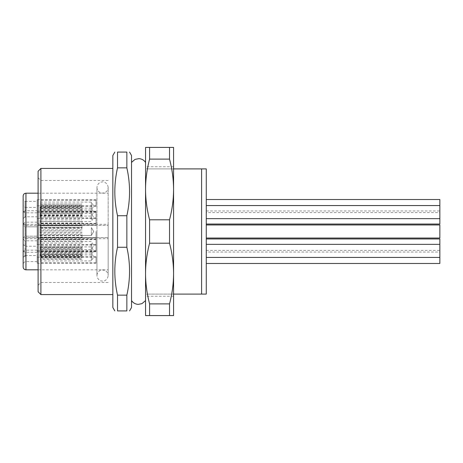 <?xml version="1.0" encoding="UTF-8"?>
<svg xmlns="http://www.w3.org/2000/svg" width="463" height="463" viewBox="0 0 463 463"><rect width="100%" height="100%" fill="white"/><g stroke="black" fill="none" stroke-linecap="round" stroke-linejoin="round"><path stroke-width="0.35" stroke-dasharray="2.31 1.74" d="M38.099 171.235L38.099 291.765M40.9 168.434L40.9 294.566M38.099 231.5L38.099 285.301L38.099 231.5M40.9 231.5L40.9 282.499L40.9 231.5M108.174 231.5L108.174 275.508C107.595 280.584 103.313 281.4 102.566 281.116L100.917 280.867C100.963 281.134 97.149 279.606 96.958 275.508L96.958 231.506L96.958 275.508C97.108 272.863 98.428 271.075 100.917 270.155L102.566 269.906L105.57 270.78C107.242 271.914 108.111 273.488 108.174 275.508L108.174 187.498C107.595 182.428 103.313 181.612 102.566 181.895L100.917 182.144C100.963 181.878 97.149 183.406 96.958 187.498L96.958 231.506L96.958 187.498C97.085 189.998 98.289 191.746 100.587 192.741L102.566 193.106L104.216 192.857C106.704 191.937 108.024 190.148 108.174 187.498L108.174 231.506M108.174 224.318L108.174 269.807L108.174 224.318L25.951 224.318L25.951 225.429L108.174 225.429L25.951 225.429L25.951 237.571L108.174 237.571L25.951 237.571C24.377 237.617 23.439 238.549 23.15 240.378L23.15 267.006M38.099 193.193L108.174 193.193M38.099 269.807L108.174 269.807M23.15 195.994L23.15 222.622C23.439 224.451 24.377 225.383 25.951 225.429A2.801 2.801 180 0 1 23.15 222.622C23.445 223.71 24.383 224.277 25.951 224.318L25.951 193.193M25.951 238.509L25.951 237.571A2.801 2.801 -0 0 0 23.15 240.378C23.439 239.29 24.377 238.723 25.951 238.682L25.951 269.807M23.15 222.622L23.15 240.378A2.801 2.801 -0 0 1 25.951 237.571M23.15 224.96L23.15 238.04L23.15 224.96L23.15 231.5L23.15 224.96L25.019 226.829L25.019 236.171L37.167 236.171L37.167 226.829L37.167 237.808L37.167 225.192L37.167 237.808L37.167 225.192L37.167 236.171L25.019 236.171L25.019 226.829L37.167 226.829L25.019 226.829L25.019 231.5L25.019 226.829L23.15 224.96M23.15 205.566L23.15 218.652L23.15 205.566L25.019 207.436L25.019 216.782L37.167 216.782L37.167 207.436L37.167 218.414L37.167 205.804L37.167 216.782M23.15 199.518L23.15 212.598L23.15 199.518L25.019 201.388L25.019 210.729L37.167 210.729L37.167 201.388L37.167 212.361L37.167 199.75L37.167 210.729M23.15 231.5L23.15 238.04L23.15 231.5M23.15 250.894L23.15 244.348L23.15 250.894M23.15 256.942L23.15 263.482L23.15 256.942M23.15 245.494L23.15 238.954L23.15 245.494M23.15 217.506L23.15 210.966L23.15 217.506M23.15 238.04L25.019 236.171L25.019 231.5L25.019 236.171L23.15 238.04M96.026 231.5L96.026 237.808L96.026 231.5M39.968 225.811L39.968 237.143L39.968 225.811L82.009 225.811L39.968 225.857L39.968 227.808L82.009 227.808L82.009 225.857M39.968 227.808L39.968 225.857M39.968 237.189L82.009 237.189L39.968 237.143M39.968 227.761L82.009 227.761L82.009 225.811M39.968 235.239L82.009 235.239L82.009 237.189M82.009 237.143L82.009 235.239M39.968 235.192L82.009 235.192M91.356 231.431L91.356 235.47L91.356 231.431M23.15 218.652L25.019 216.782L25.019 207.436L37.167 207.436M96.026 212.106L96.026 218.414L96.026 212.106M39.968 209.363L39.968 217.946L39.968 209.363L82.009 209.363L82.009 210.665L39.968 210.665M82.009 210.665L82.009 209.363M82.009 207.274L39.968 207.274L39.968 208.581L82.009 208.581M39.968 208.581L39.968 207.274M39.968 214.855L82.009 214.855L82.009 213.553L39.968 213.553M82.009 213.553L82.009 214.855M82.009 216.944L39.968 216.944M39.968 215.636L82.009 215.636M91.356 215.064L91.356 208.136L91.356 215.064M23.15 212.598L25.019 210.729L25.019 201.388L37.167 201.388M96.026 206.058L96.026 199.75L96.026 206.058M39.968 216.082L91.356 216.082L93.74 212.106L91.356 208.136L39.968 208.136L39.968 211.898L39.968 206.753L39.968 210.028L39.968 207.904L82.009 208.142L39.968 207.904M82.009 205.358L39.968 205.358L82.009 205.121M39.968 203.975L82.009 203.975L39.968 204.212M82.009 206.753L39.968 206.753M39.968 206.99L82.009 206.99M91.356 209.999L91.356 202.088L91.356 209.999M39.968 227.466L39.968 233.103L39.968 227.466L82.009 227.466L82.009 228.438L39.968 228.438M82.009 228.438L82.009 227.466M82.009 229.897L39.968 229.897L39.968 230.869L82.009 230.869M39.968 230.869L39.968 229.897M39.968 235.534L82.009 235.534L82.009 234.562L39.968 234.562M82.009 234.562L82.009 235.534M82.009 233.103L39.968 233.103M39.968 232.131L82.009 232.131M91.356 228.056L91.356 235.47L91.356 228.056M23.15 244.348L25.019 246.218L25.019 250.894L25.019 246.218L37.167 246.218L37.167 257.196L37.167 246.218M23.15 257.434L25.019 255.564L25.019 250.894L25.019 255.564L37.167 255.564M96.026 250.894L96.026 244.586L96.026 250.894M39.968 246.171L39.968 253.464L39.968 246.171L82.009 246.171L82.009 247.427L39.968 247.427M82.009 247.427L82.009 246.171M82.009 248.318L39.968 248.318L39.968 249.574L82.009 249.574M39.968 249.574L39.968 248.318M39.968 255.611L82.009 255.611L82.009 254.355L39.968 254.355M82.009 254.355L82.009 255.611M82.009 253.464L39.968 253.464M39.968 252.208L82.009 252.208M91.356 247.85L91.356 254.864L91.356 247.85M25.019 256.942L25.019 252.271L25.019 256.942M37.167 256.942L37.167 263.25L37.167 256.942M96.026 256.942L96.026 263.25L96.026 256.942M39.968 256.444L39.968 251.102L39.968 256.444L82.009 256.444L82.009 256.137L39.968 256.137M82.009 256.137L82.009 256.444M82.009 259.211L39.968 259.211L39.968 258.91L82.009 258.91M39.968 258.91L39.968 259.211M39.968 257.445L82.009 257.445L82.009 257.746L39.968 257.746M82.009 257.746L82.009 257.445M82.009 254.673L39.968 254.673M39.968 254.98L82.009 254.98M91.356 253.024L91.356 260.912L91.356 253.024M25.019 245.494L25.019 240.824L25.019 245.494M37.167 245.494L37.167 239.186L37.167 245.494M96.026 245.494L96.026 239.186L96.026 245.494M39.968 249.557L39.968 239.655L39.968 249.557L82.009 249.557L82.009 247.902L39.968 247.902M82.009 247.902L82.009 249.557M82.009 251.044L39.968 251.044L39.968 249.389L82.009 249.389M39.968 249.389L39.968 251.044M39.968 241.431L82.009 241.431L82.009 243.087L39.968 243.087M82.009 243.087L82.009 241.431M82.009 239.944L39.968 239.944M39.968 241.599L82.009 241.599M91.356 243.388L91.356 249.464L91.356 243.388M25.019 217.506L25.019 212.835L25.019 217.506M37.167 217.506L37.167 223.814L37.167 217.506M96.026 217.506L96.026 223.814L96.026 217.506M39.968 222.992L39.968 213.588L39.968 222.992L82.009 222.992L82.009 221.372L39.968 221.372M82.009 221.372L82.009 222.992M82.009 221.424L39.968 221.424L39.968 219.803L82.009 219.803M39.968 219.803L39.968 221.424M39.968 212.019L82.009 212.019L82.009 213.64L39.968 213.64M82.009 213.64L82.009 212.019M82.009 213.588L39.968 213.588M39.968 215.208L82.009 215.208M91.356 219.722L91.356 213.536L91.356 219.722M112.845 155.504L112.845 307.496M112.845 231.5L112.845 294.566L112.845 231.5M117.515 231.5L117.515 247.271C113.927 263.227 113.927 279.189 117.515 295.145L117.515 310.916L126.856 310.916L126.856 295.145C130.444 279.183 130.444 263.227 126.856 247.271L126.856 215.729C130.444 199.773 130.444 183.811 126.856 167.855L126.856 152.084L117.515 152.084L117.515 167.855C113.927 183.817 113.927 199.773 117.515 215.729L117.515 231.5M117.515 215.729L126.856 215.729M126.856 247.271L117.515 247.271M117.515 295.145L126.856 295.145M131.527 307.496L131.527 155.504M131.527 231.5L131.527 162.386L131.527 231.5M149.59 147.413L173.573 147.413L173.573 189.454C173.544 179.441 172.195 169.331 169.527 159.116L149.59 159.116L149.59 147.413L145.544 147.413L145.544 315.587L169.527 315.587L169.527 303.884C172.19 293.704 173.538 283.593 173.573 273.546L173.573 189.454C173.538 199.507 172.19 209.617 169.527 219.798L149.59 219.798L149.59 243.202C146.921 253.4 145.573 263.511 145.544 273.546C145.579 283.587 146.927 293.704 149.59 303.884L169.527 303.884M149.59 159.116C146.921 169.313 145.573 179.424 145.544 189.454C145.579 199.501 146.927 209.617 149.59 219.798M169.527 315.587L173.573 315.587L173.573 273.546C173.544 263.534 172.195 253.417 169.527 243.202L169.527 219.798M169.527 243.202L149.59 243.202M173.573 168.902L146.939 168.902L173.573 168.902L173.573 166.755L173.573 294.098L173.573 168.902L206.272 168.902L206.272 294.098L201.602 294.098L201.602 168.902M173.573 294.098L173.573 296.245L173.573 294.098L146.939 294.098L201.602 294.098M169.527 159.116L169.527 147.413M173.573 166.755L146.939 166.755L146.736 168.902M206.272 252.034L206.272 238.954L206.272 252.034L439.85 252.034L439.85 238.954M206.272 224.046L206.272 210.966L206.272 224.046M206.272 238.04L206.272 224.96L206.272 238.04M206.272 263.482L206.272 250.402L206.272 263.482M206.272 257.434L206.272 244.348L206.272 257.434M206.272 218.652L206.272 205.566L206.272 218.652M206.272 212.598L206.272 199.518L206.272 212.598L439.85 212.598L439.85 199.518M206.272 250.402L439.85 250.402L439.85 257.434L439.85 244.348L439.85 252.034M206.272 210.966L439.85 210.966L439.85 218.652L439.85 205.566L439.85 212.598M439.85 224.046L439.85 210.966M206.272 224.96L439.85 224.96L439.85 238.04M439.85 263.482L439.85 250.402M173.573 296.245L146.939 296.245L146.736 294.098M149.59 303.884L149.59 315.587M126.856 167.855L117.515 167.855M25.951 238.682L108.174 238.682M108.174 282.499L40.9 282.499L38.099 285.301M108.174 180.501L40.9 180.501L38.099 177.699M37.167 237.808L96.026 237.808L37.167 237.808M37.167 225.192L96.026 225.192L37.167 225.192M39.968 225.66L82.009 225.66M39.968 237.34L82.009 237.34M39.968 235.47L91.356 235.47L93.74 231.5L91.356 227.53L93.74 231.5L91.356 235.47L82.009 235.47M39.968 227.53L82.009 227.53M37.167 218.414L96.026 218.414M37.167 205.804L96.026 205.804M96.026 206.272L39.968 206.272M96.026 217.946L39.968 217.946M37.167 212.361L96.026 212.361M37.167 199.75L96.026 199.75M96.026 211.898L39.968 211.898M96.026 200.219L39.968 200.219M39.968 210.028L91.356 210.028L93.74 206.058L91.356 202.088L39.968 202.088M37.167 257.196L96.026 257.196M37.167 244.586L96.026 244.586M96.026 245.054L39.968 245.054M96.026 256.728L39.968 256.728M39.968 246.918L91.356 246.918L93.74 250.894L91.356 254.864L39.968 254.864M37.167 252.271L25.019 252.271L23.15 250.402M37.167 263.25L96.026 263.25M37.167 250.639L96.026 250.639M96.026 262.781L39.968 262.781M96.026 251.102L39.968 251.102M39.968 260.912L91.356 260.912L93.74 256.942L91.356 252.972L39.968 252.972M37.167 261.612L25.019 261.612L23.15 263.482M37.167 240.824L25.019 240.824L23.15 238.954M37.167 251.803L96.026 251.803M37.167 239.186L96.026 239.186M96.026 251.334L39.968 251.334M96.026 239.655L39.968 239.655M39.968 249.464L91.356 249.464L93.74 245.494L91.356 241.524L39.968 241.524M37.167 250.165L25.019 250.165L23.15 252.034M37.167 212.835L25.019 212.835L23.15 210.966M37.167 223.814L96.026 223.814M37.167 211.197L96.026 211.197M96.026 223.345L39.968 223.345M96.026 211.666L39.968 211.666M39.968 221.476L91.356 221.476L93.74 217.506L91.356 213.536L39.968 213.536M37.167 222.176L25.019 222.176L23.15 224.046"/><path stroke-width="0.69" d="M38.099 291.765L38.099 171.235L40.9 168.434L40.9 294.566L38.099 291.765M38.099 269.807L25.951 269.807L25.951 193.193L38.099 193.193M25.951 269.807C24.267 269.657 23.329 268.719 23.15 267.006L23.15 195.994C23.329 194.281 24.267 193.343 25.951 193.193M114.818 310.916L112.845 307.496L112.845 155.504L114.818 152.084M117.515 310.916C113.927 310.916 113.927 310.916 117.515 310.916C113.927 310.916 113.927 310.916 117.515 310.916L117.515 295.145C113.927 279.183 113.927 263.227 117.515 247.271L117.515 215.729C113.927 199.773 113.927 183.811 117.515 167.855L117.515 152.084C113.927 152.084 113.927 152.084 117.515 152.084C113.927 152.084 113.927 152.084 117.515 152.084L126.856 152.084C130.444 152.084 130.444 152.084 126.856 152.084C130.444 152.084 130.444 152.084 126.856 152.084L126.856 167.855C130.444 183.817 130.444 199.773 126.856 215.729L126.856 247.271C130.444 263.227 130.444 279.189 126.856 295.145L126.856 310.916C130.444 310.916 130.444 310.916 126.856 310.916C130.444 310.916 130.444 310.916 126.856 310.916L117.515 310.916M126.856 295.145L117.515 295.145M117.515 247.271L126.856 247.271M129.553 152.084L131.527 155.504L131.527 307.496L129.553 310.916M169.527 147.413L173.573 147.413L173.573 189.454C173.544 199.466 172.195 209.583 169.527 219.798L149.59 219.798C146.921 209.6 145.573 199.489 145.544 189.454L145.544 147.413L169.527 147.413L169.527 159.116C172.19 169.296 173.538 179.407 173.573 189.454L173.573 315.587L149.59 315.587L149.59 303.884C146.921 293.687 145.573 283.576 145.544 273.546L145.544 189.454C145.579 179.412 146.927 169.296 149.59 159.116L169.527 159.116M149.59 315.587L145.544 315.587L145.544 273.546C145.579 263.499 146.927 253.383 149.59 243.202L169.527 243.202C172.19 253.383 173.538 263.493 173.573 273.546C173.544 283.559 172.195 293.669 169.527 303.884L169.527 315.587M169.527 303.884L149.59 303.884M169.527 219.798L169.527 243.202M149.59 243.202L149.59 219.798M149.59 159.116L149.59 147.413M173.573 294.098L206.272 294.098L206.272 168.902L173.573 168.902M201.602 168.902L201.602 294.098M206.272 238.954L439.85 238.954L439.85 263.482L206.272 263.482M206.272 224.046L439.85 224.046L439.85 218.652L206.272 218.652M206.272 238.04L439.85 238.04L206.272 238.04M206.272 244.348L439.85 244.348M206.272 257.434L439.85 257.434M206.272 224.96L439.85 224.96L439.85 238.04M206.272 205.566L439.85 205.566L439.85 218.652M206.272 199.518L439.85 199.518L439.85 205.566M126.856 215.729L117.515 215.729M117.515 167.855L126.856 167.855M112.845 168.434L40.9 168.434M145.544 300.614L141.915 303.664L138.206 304.37C135.381 304.185 133.153 302.935 131.527 300.614M131.527 162.386L135.08 159.365L138.952 158.635C141.742 158.838 143.941 160.088 145.544 162.386M112.845 294.566L40.9 294.566"/></g></svg>
